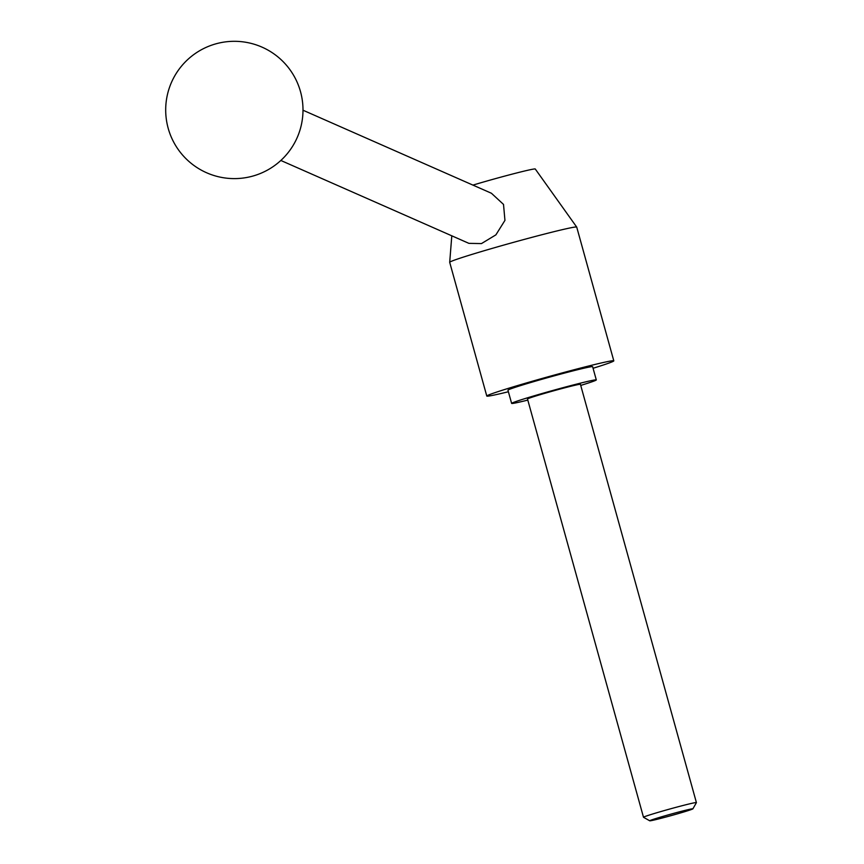 <?xml version="1.0" encoding="UTF-8"?>
<svg xmlns="http://www.w3.org/2000/svg" width="864" height="864" viewBox="0 0 864 864"><rect width="100%" height="100%" fill="white"/><g stroke="black" fill="none" stroke-linecap="round" stroke-linejoin="round"><path stroke-width="1.3" d="M472.921 185.112A41.483 1.372 -15.5 0 1 475.772 184.259A41.483 1.372 -15.5 0 1 535.259 168.998L576.698 227.07A65.902 2.182 -15.5 0 1 576.72 227.092L613.796 360.828A65.902 2.182 -15.5 0 1 593.071 368.269M508.399 391.748A65.902 2.182 -15.5 0 1 486.788 396.047L449.701 262.321A65.902 2.182 -15.5 0 1 449.701 262.289A65.902 2.182 -15.5 0 1 482.198 251.316A65.902 2.182 -15.5 0 1 576.698 227.07M302.994 110.214L491.422 193.255L503.518 204.422L504.943 220.385L495.882 234.868L481.464 243.583L468.914 243.356L280.843 160.466M486.788 396.047A65.902 2.182 -15.5 0 1 519.286 385.052A65.902 2.182 -15.5 0 1 613.796 360.828M580.727 385.42A43.934 1.458 164.5 0 0 596.3 379.922A43.934 1.458 164.5 0 0 533.293 396.068A43.934 1.458 164.5 0 0 511.628 403.402A43.934 1.458 164.5 0 0 527.807 400.097M511.628 403.402L507.956 390.182A43.934 1.458 -15.5 0 1 529.621 382.849A43.934 1.458 -15.5 0 1 592.628 366.692L596.3 379.922M657.04 812.678A27.454 0.907 -15.5 0 1 696.416 802.591A27.454 0.907 -15.5 0 1 696.416 802.624L580.424 384.318A27.454 0.907 -15.5 0 0 541.048 394.416A27.454 0.907 -15.5 0 0 527.504 398.995L643.496 817.268A27.454 0.907 -15.5 0 1 643.496 817.268A27.454 0.907 -15.5 0 1 657.04 812.678M660.766 817.042A22.41 0.745 -15.5 0 1 682.452 811.048A22.41 0.745 -15.5 0 1 692.896 808.834A22.41 0.745 -15.5 0 1 681.847 812.549A22.41 0.745 -15.5 0 1 649.739 820.8A22.41 0.745 -15.5 0 1 660.766 817.042M451.796 235.807L449.701 262.289M692.896 808.834L696.416 802.624M253.886 175.77A68.645 68.645 0 0 0 300.154 90.418A68.645 68.645 0 0 0 214.801 44.15A68.645 68.645 0 0 0 168.534 129.503A68.645 68.645 0 0 0 253.886 175.77M649.739 820.8L643.518 817.29"/></g></svg>
